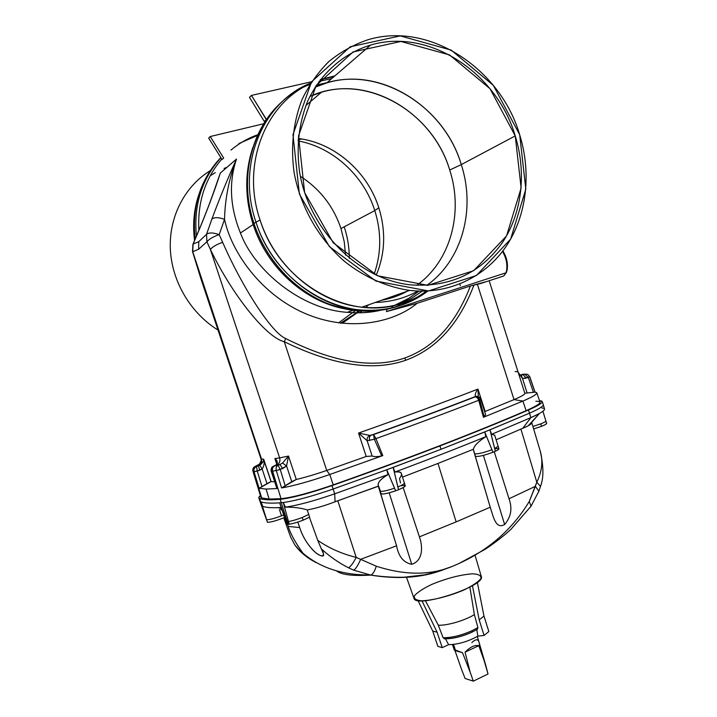<?xml version="1.0" encoding="UTF-8"?>
<svg xmlns="http://www.w3.org/2000/svg" width="717" height="717" viewBox="0 0 717 717"><rect width="100%" height="100%" fill="white"/><g stroke="black" fill="none" stroke-linecap="round" stroke-linejoin="round"><path stroke-width="1.08" d="M477.925 627.563L472.109 630.682L471.885 632.233L472.109 630.682L477.925 627.563L474.367 614.612L477.925 627.563L477.128 629.445M401.188 485.705C407.274 484.952 406.405 486.287 398.562 489.72C403.053 487.883 405.284 486.556 405.266 485.759L404.397 483.07C404.415 483.85 402.237 485.14 397.845 486.951L393.149 467.394L386.759 469.752L395.614 490.822L398.562 489.72L397.845 486.951C402.219 485.149 404.406 483.858 404.397 483.079L401.386 473.552C400.848 471.885 398.697 471.383 394.915 472.037C428.004 459.731 458.333 447.928 485.911 436.644L484.737 431.957L492.955 452.284L495.375 451.271L489.989 429.815L441.036 449.281L439.915 445.938C473.328 433.041 502.841 421.058 528.483 409.99C502.841 421.058 473.328 433.041 439.915 445.938L441.036 449.281L484.737 431.957L529.549 413.162L528.483 409.99L530.885 417.644C540.197 413.503 544.75 410.626 544.526 409.004L543.271 404.63C543.477 406.207 538.906 409.048 529.549 413.162C539.076 408.977 543.638 406.109 543.244 404.558L542.186 401.484C542.563 402.99 538.001 405.831 528.483 409.99C541.595 404.164 545.27 401.045 539.516 400.651L542.186 401.484M419.418 536.854L456.146 521.877L437.979 463.442L402.506 477.092L437.979 463.442L456.146 521.877L419.418 536.854L403.304 488.008L419.418 536.854C422.77 546.148 423.362 560.649 411.737 564.306C423.362 560.649 422.77 546.148 419.418 536.854M483.401 455.367L504.634 524.521C511.078 516.939 512.538 508.353 509.007 498.754L494.246 451.746L509.007 498.754C512.538 508.353 511.078 516.939 504.634 524.521C495.501 529.729 493.332 516.321 490.213 507.215L456.146 521.877L490.213 507.215C493.332 516.321 495.501 529.729 504.634 524.521L483.401 455.367M546.264 423.147C547.358 423.541 545.78 424.589 541.541 426.319L533.636 428.936L541.541 426.319L540.761 423.855L532.901 426.463L540.17 450.885C543.217 460.914 542.088 471.356 536.8 482.209L529.254 501.488L531.046 506.184L530.401 507.098L531.046 506.184L529.254 501.488C512.646 528.958 489.263 549.607 459.104 563.437L466.229 559.968L459.104 563.437C489.263 549.607 512.646 528.958 529.254 501.488L535.357 486.332L538.888 491.172L535.357 486.332L509.007 498.754L535.357 486.332L536.8 482.209L540.484 486.377L536.8 482.209C542.088 471.356 543.217 460.914 540.17 450.885L540.107 450.661M266.643 519.771C269.637 519.726 274.593 518.409 281.512 515.828L279.46 509.608L281.512 515.828C274.593 518.409 269.637 519.726 266.643 519.771L261.105 501.918L266.643 519.771M258.864 497.894L259.823 501.058L261.105 501.918C264.582 503.137 270.766 503.442 279.657 502.832L281.198 507.493L279.657 502.832L281.225 502.716L280.186 499.319C291.918 498.001 309.179 493.421 331.98 485.597C370.393 472.1 406.378 458.88 439.915 445.938C406.378 458.88 370.393 472.1 331.98 485.597L333.127 489.039L386.759 469.752L387.996 474.6L386.759 469.752L441.036 449.281L393.149 467.394L394.915 472.037L393.149 467.394L398.562 489.72L395.614 490.822L394.556 488.178C386.284 490.912 381.462 491.871 380.091 491.037C381.48 491.862 386.302 490.912 394.556 488.178L386.759 469.752L333.127 489.039L331.98 485.597C309.179 493.421 291.918 498.001 280.186 499.319L281.225 502.716L283.278 502.5C295.44 500.798 312.056 496.307 333.127 489.039L334.687 493.834L335.081 501.783L378.298 486.126L387.001 514.564L378.459 486.189L337.797 500.771L356.197 557.396L376.273 566.206C405.069 575.491 430.576 575.491 452.777 566.197L441.914 570.302C421.309 577.857 397.559 579.453 370.653 575.097C397.559 579.453 421.309 577.857 441.914 570.302L452.777 566.197C430.576 575.491 405.069 575.491 376.273 566.206C374.713 571.368 372.849 574.335 370.689 575.088L353.705 570.167L348.534 567.801C338.702 562.809 329.623 556.482 321.306 548.819C326.576 556.894 321.458 558.642 313.419 550.513C307.019 543.827 302.44 536.191 299.67 527.587L297.851 522.066L299.67 527.587C302.162 535.24 306.078 542.186 311.429 548.424C316.6 554.841 326.118 559.377 323.035 552.816L317.783 540.412C329.193 548.245 342 553.9 356.197 557.396C342 553.9 329.193 548.245 317.783 540.412L321.306 548.819C329.623 556.482 338.702 562.809 348.534 567.801C350.738 566.448 353.293 562.979 356.197 557.396C353.293 562.979 350.738 566.448 348.534 567.801L353.705 570.167C355.811 568.814 358.133 565.202 360.669 559.314C358.133 565.202 355.811 568.814 353.705 570.167L370.689 575.088C372.849 574.335 374.713 571.368 376.273 566.206L356.197 557.396L337.797 500.771L335.081 501.783C324.729 505.745 315.444 508.461 307.226 509.921C315.444 508.461 324.729 505.745 335.081 501.783L334.687 493.834C313.956 501.004 297.501 505.44 285.312 507.134L285.133 507.161C297.304 505.494 313.822 501.049 334.687 493.834L333.127 489.039C312.056 496.307 295.44 500.798 283.278 502.5L285.402 507.152C293.961 507.071 301.239 507.986 307.226 509.921L308.731 514.421L307.226 509.921C301.095 507.959 293.728 507.044 285.133 507.161L283.278 502.5L288.467 521.51C292.249 520.892 296.838 519.556 302.233 517.495L308.731 514.421L309.636 517.091L308.731 514.421L302.233 517.495L303.13 520.183L309.636 517.091L303.13 520.183C297.654 522.29 293.02 523.625 289.247 524.208L287.454 524.306L279.657 502.832L287.454 524.306L288.216 524.27L281.225 502.716L288.216 524.27L289.247 524.208L288.467 521.51L289.247 524.208C293.02 523.625 297.654 522.29 303.13 520.183L302.233 517.495C296.838 519.556 292.249 520.892 288.467 521.51L283.278 502.5L279.657 502.832C270.766 503.442 264.582 503.137 261.105 501.918L262.772 506.381L261.105 501.918L260.011 501.38L267.45 522.326L260.71 503.504M389.188 492.821L411.737 564.306L389.188 492.821M494.73 448.824C500.072 448.026 500.287 448.842 495.375 451.271L492.955 452.284L491.97 449.738C483.195 452.884 477.432 454.237 474.681 453.771L473.354 449.532C474.054 445.804 478.239 441.511 485.911 436.644C458.333 447.928 428.004 459.731 394.915 472.037C401.708 471.338 403.241 473.489 399.503 478.499L400.516 483.016M257.95 487.623L260.889 497.275L261.678 497.939L253.657 471.643L252.94 471.194C252.474 468.837 253.352 467.17 255.584 466.202L259.554 464.087L261.248 460.52L259.554 464.087L257.457 465.521L258.102 465.889L255.584 466.202L256.516 466.597L258.102 465.889C261.087 464.491 262.216 462.178 261.49 458.97L260.889 458.638L261.49 458.97L192.506 251.506L193.124 244.013L192.712 251.685L198.618 249.274L198.743 241.692L193.124 244.013L199.837 228.212C207.984 208.396 214.813 190.014 220.334 173.057C214.813 190.014 207.984 208.396 199.837 228.212L193.124 244.013L198.743 241.692L206.532 234.316L211.891 219.106C219.043 199.676 227.244 179.662 236.493 159.049L220.334 173.057L215.333 187.236L220.334 173.057L216.149 184.896L220.334 173.057L236.493 159.049C229.037 178.578 225.039 198.672 224.52 219.339C231.519 252.554 261.391 294.992 305.756 313.759C350.093 332.491 394.377 322.309 417.115 303.309C394.377 322.309 350.093 332.491 305.756 313.759C261.391 294.992 231.519 252.554 224.52 219.339L219.196 234.638L222.646 242.337C243.027 288.79 272.075 333.172 285.76 338.567C333.53 362.542 373.207 369.022 404.791 357.998C434.117 347.404 455.985 323.394 470.388 285.984L417.115 303.309L386.463 311.59L505.96 272.81L503.737 275.991L500.798 276.95L503.737 275.991L505.96 272.81L386.463 311.59L417.115 303.309L470.388 285.984L480.883 283.439L486.771 281.521L473.982 284.99C459.104 324.048 436.33 349.143 405.643 360.284L404.791 357.998C373.207 369.022 333.53 362.542 285.76 338.567L284.255 341.695C332.885 365.392 373.351 371.594 405.643 360.284C373.351 371.594 332.885 365.392 284.255 341.695C266.348 337.671 232.183 294.812 210.368 249.391L206.899 241.746L206.532 234.316L198.743 241.692L198.618 249.274L206.899 241.746L198.618 249.274L192.712 251.685L261.49 458.97L263.677 459.194L271.143 481.582L263.677 459.194L271.143 481.582L259.079 488.286L266.07 489.066L269.126 499.068L281.037 498.7L272.577 471.123L271.564 471.266L276.914 488.555L266.07 489.066L276.914 488.555L271.205 471.248L272.577 471.123L281.037 498.7C292.769 497.41 310.156 492.812 333.208 484.889C409.891 457.796 474.197 433.05 526.126 410.68L522.89 401.081L483.455 417.276L478.696 400.274C447.901 412.302 413.655 425.073 375.959 438.598L382.788 455.6L381.704 455.913C377.527 456.819 374.337 456.854 372.132 456.012L366.217 456.469L326.719 470.451C315.319 474.394 305.173 477.405 296.273 479.476L281.593 487.963C293.809 485.839 309.861 481.358 329.748 474.511L326.719 470.451L329.748 474.511L382.788 455.6L329.748 474.511L333.208 484.889L329.748 474.511C309.861 481.358 293.809 485.839 281.593 487.963L276.305 470.549L272.577 471.123L276.296 470.531L281.593 487.963L291.765 481.654L286.567 465.996L280.248 469.465L285.321 486.171L280.248 469.465L276.305 470.549L280.213 469.366L276.296 470.531L282.695 468.559L286.567 465.996L291.765 481.654L296.273 479.476C305.173 477.405 315.319 474.394 326.719 470.451L284.255 341.695L326.719 470.451L366.217 456.469L358.554 433.059C403.044 417.348 442.855 402.685 477.97 389.08L485.122 411.459L514.017 399.611L477.379 284.219L514.017 399.611L522.89 401.081C535.393 395.676 539.444 392.683 535.043 392.118L536.8 392.799C537.141 394.207 532.507 396.967 522.89 401.081L514.017 399.611L485.122 411.459L477.97 389.08C442.855 402.685 403.044 417.348 358.554 433.059L366.217 456.469L372.132 456.012L367.14 440.731L358.554 433.059L369.775 435.407L373.584 434.565C410.751 421.273 444.558 408.726 475.004 396.931L475.488 396.501C444.235 408.636 409.398 421.56 370.985 435.273C409.398 421.56 444.235 408.636 475.488 396.501L475.371 396.241C474.806 394.592 475.676 392.199 477.97 389.08C475.676 392.199 474.806 394.592 475.371 396.241L475.004 396.931C444.558 408.726 410.751 421.273 373.584 434.565L375.959 438.598C413.655 425.073 447.901 412.302 478.696 400.274C477.773 397.989 476.545 396.868 475.004 396.931C476.545 396.868 477.773 397.989 478.696 400.274L483.455 417.276L522.89 401.081L526.126 410.68C535.76 406.476 540.394 403.608 540.009 402.085L536.8 392.799M505.96 272.81L506.578 270.668L505.96 272.81L506.498 272.361M480.883 283.439L503.737 275.991L506.399 272.523M274.136 465.898L273.285 466.31C271.609 466.964 270.909 468.595 271.187 471.194L271.564 471.248C271.053 468.748 271.913 466.964 274.136 465.898L276.735 464.562C277.873 462.286 277.246 460.278 274.88 458.548C277.246 460.278 277.873 462.286 276.735 464.562L275.722 465.234L276.645 465.109C279.442 463.666 280.446 461.264 279.648 457.903L274.88 458.548L276.708 464.051L274.88 458.548L276.744 463.675L274.88 458.548L279.648 457.903L210.368 249.391L279.648 457.903L288.503 456.057L296.273 479.476L288.503 456.057L286.567 465.996L288.503 456.057L279.648 457.903C280.446 461.264 279.442 463.666 276.645 465.109L274.136 465.898L278.008 465.279L279.971 464.562L276.645 465.109L279.971 464.562L282.534 463.03L288.503 456.057L282.534 463.03L286.567 465.996L282.534 463.03L279.971 464.562L282.695 468.559L279.971 464.562L278.008 465.279L280.213 469.366L278.008 465.279C276.287 466.274 275.713 468.031 276.296 470.531C275.713 468.031 276.287 466.274 278.008 465.279L274.88 465.799C272.81 466.857 272.048 468.631 272.577 471.123C272.048 468.631 272.81 466.857 274.88 465.799L274.136 465.898C271.913 466.964 271.053 468.748 271.564 471.248L276.914 488.555M359.746 312.755L361.807 311.097L359.746 312.755M362.264 310.712L362.901 310.174L362.264 310.712M365.849 307.512L368.637 304.797L365.849 307.512M274.477 481.824L271.143 481.582L274.477 481.824M252.769 469.958L261.678 497.939L269.126 499.068L266.07 489.066L259.079 488.286L253.657 471.643C253.164 469.259 254.024 467.565 256.229 466.543L255.584 466.202C253.352 467.17 252.474 468.837 252.94 471.194L257.932 487.551M254.042 471.741L259.079 488.286L267.011 483.599L262.144 469.017L257.242 471.033L262.046 486.825L257.242 471.033L254.042 471.741C253.549 469.33 254.374 467.618 256.516 466.597L256.229 466.543C254.024 467.565 253.164 469.259 253.657 471.643L257.242 471.033L254.033 471.723L257.206 470.935L256.516 466.597C254.374 467.618 253.549 469.33 254.033 471.723M195.051 259.679L200.841 278.528L195.051 259.679M271.026 481.582L263.829 459.982C264.582 463.057 264.026 466.068 262.144 469.017L267.011 483.599L271.026 481.582M340.539 323.161L359.36 310.936L340.539 323.161M359.728 310.622L360.418 309.977M363.358 307.306L364.388 306.293L363.358 307.306M257.824 134.706C247.992 138.184 239.048 143.31 230.982 150.077M221.777 159.084C205.008 178.739 197.372 202.445 198.896 230.22C197.372 202.445 205.008 178.739 221.777 159.084M236.493 159.049C228.66 182.459 229.978 207.105 240.446 232.98L253.155 224.573C244.712 197.955 244.622 172.223 252.895 147.379C244.622 172.223 244.712 197.955 253.155 224.573L240.446 232.98C253.881 269.484 300.36 309.35 347.324 312.325C358.5 313.266 368.941 312.684 378.657 310.569C368.95 312.684 358.5 313.266 347.324 312.325C300.369 309.359 253.881 269.484 240.446 232.98C229.978 207.105 228.66 182.459 236.493 159.049C227.244 179.662 219.043 199.676 211.891 219.106C214.338 217.143 218.551 217.224 224.52 219.339C225.039 198.672 229.037 178.578 236.493 159.049M316.421 85.108L327.086 82.616L316.421 85.108M422.295 291.138L411.334 298.451L399.405 304.151L411.334 298.451L422.295 291.138M373.234 310.327L356.394 310.416L373.234 310.327M346.383 309.126C305.765 302.341 267.136 268.203 253.155 224.573C267.136 268.203 305.765 302.341 346.383 309.126M391.706 306.804L408.923 298.245L419.122 291.093L408.923 298.245L396.25 304.985M223.677 158.072L222.055 159.532L223.677 158.072L210.224 136.535L263.704 123.745L210.224 136.535L208.656 138.094L210.224 136.535L223.677 158.072M266.473 119.497L264.313 121.478L266.339 119.658L251.452 95.415L311.572 81.738L251.452 95.415L249.489 97.36L251.452 95.415L266.473 119.497M342.179 323.349L359.782 310.972M220.926 157.722C201.701 179.044 193.527 205.161 196.413 236.063C193.527 205.161 201.701 179.044 220.926 157.722M348.354 319.074L358.59 310.873L348.354 319.074M358.903 310.586L359.62 309.905L358.903 310.586M220.854 157.597C200.258 179.474 191.699 206.595 195.185 238.958C191.815 208.674 199.245 182.763 217.484 161.217L220.854 157.597M338.558 322.901L355.417 310.56L338.558 322.901M198.779 194.782C193.922 209.328 192.523 224.538 194.567 240.401C192.523 224.538 193.922 209.328 198.779 194.782M238.913 143.534L257.484 135.441M258.012 135.28L258.882 135.029M208.656 138.094L222.055 159.532L208.656 138.094M258.452 465.951L259.877 465.279C262.53 463.039 263.802 461.004 263.677 459.194L261.49 458.97C262.216 462.178 261.087 464.491 258.102 465.889L256.516 466.597L257.242 471.033L259.724 470.209L258.452 465.951L259.724 470.209L262.144 469.017L259.877 465.279L258.452 465.951M263.829 459.982L263.677 459.194C263.802 461.004 262.53 463.039 259.877 465.279L262.144 469.017C264.026 466.068 264.582 463.057 263.829 459.982M460.323 285.644L459.803 284.013L460.323 285.644M386.866 309.43L388.381 308.937L386.866 309.43L386.463 311.59L386.866 309.43L388.139 308.991M367.14 440.731L372.132 456.012C374.337 456.854 377.527 456.819 381.704 455.913L374.346 439.252L367.14 440.731L374.346 439.252L381.704 455.913L382.788 455.6L375.959 438.616L374.346 439.252L375.959 438.598L374.346 439.252L375.959 438.598L373.584 434.565L374.31 439.145L373.584 434.565L370.985 435.273C369.461 436.232 369.013 437.988 369.658 440.534C369.013 437.988 369.461 436.232 370.985 435.273L369.775 435.407C367.696 436.519 366.817 438.293 367.14 440.731C366.817 438.293 367.696 436.519 369.775 435.407L358.554 433.059L367.14 440.731M253.155 224.573L254.051 223.677L253.155 224.573M282.435 101.42C251.004 128.46 238.824 178.784 253.997 223.489L255.987 222.171C275.525 285.169 344.366 323.797 397.272 306.464C408.511 303.13 418.746 297.967 427.968 290.977C407.865 305.989 384.635 312.253 358.267 309.762C314.431 305.496 271.08 269.475 255.987 222.171L253.997 223.489C269.009 270.551 312.173 306.383 355.838 310.604C382.627 313.114 406.136 306.598 426.355 291.057C398.159 311.913 365.93 316.331 329.677 304.313C295.691 291.559 266.33 260.719 253.997 223.489C234.145 166.434 260.997 102.701 309.789 84.525M319.029 81.353L331.72 78.619L319.029 81.353M255.987 222.171C236.26 165.376 262.449 101.895 310.694 83.091C262.449 101.895 236.26 165.376 255.987 222.171L260.074 220.011L255.987 222.171M320.284 79.668L334.014 76.638L320.284 79.668M427.368 291.012C419.095 296.721 410.079 301.015 400.319 303.891C347.79 321.064 279.469 282.615 260.074 220.011C241.145 165.277 264.815 103.965 310.353 83.629C264.815 103.965 241.145 165.277 260.074 220.011C275.086 267.136 318.294 303.013 361.915 307.163C386.346 309.484 408.161 304.098 427.368 291.012M320.365 79.56L334.929 75.85L320.365 79.56M249.489 97.36L264.313 121.478L249.489 97.36M275.722 465.234L275.185 465.458L275.722 465.234M276.735 464.562L275.982 465.109L276.735 464.562M275.31 459.346L276.493 462.151L276.511 464.643M206.532 234.316C208.97 232.416 213.191 232.523 219.196 234.638L224.52 219.339C218.551 217.224 214.338 217.143 211.891 219.106L206.532 234.316L206.899 241.746C209.274 238.976 213.37 236.601 219.196 234.638C213.191 232.523 208.97 232.416 206.532 234.316M219.196 234.638C213.37 236.601 209.274 238.976 206.899 241.746L210.368 249.391C212.779 246.657 216.875 244.309 222.646 242.337L219.196 234.638M222.646 242.337C216.875 244.309 212.779 246.657 210.368 249.391C232.183 294.812 266.348 337.671 284.255 341.695L285.76 338.567C272.075 333.172 243.027 288.79 222.646 242.337M404.791 357.998L405.643 360.284C436.33 349.143 459.104 324.048 473.982 284.99L470.388 285.984C455.985 323.394 434.117 347.404 404.791 357.998M529.612 376.55L528.268 377.294L529.738 376.604L528.304 377.393L533.421 392.333L535.052 392.136L524.799 393.239L533.421 392.333L528.304 377.393L522.523 378.513L527.058 392.844L522.523 378.513L518.176 372.329M524.799 393.266C525.131 394.314 521.537 396.429 514.017 399.611C521.393 396.492 524.996 394.395 524.826 393.319L517.997 371.764L515.111 371.549M485.642 414.695L483.455 417.276L485.642 414.695L480.686 399.181L479.745 399.934L484.181 416.909L479.745 399.934L478.705 400.292L479.718 399.835L478.696 400.274L479.718 399.835C478.732 397.568 477.155 396.6 475.004 396.931C477.155 396.6 478.732 397.568 479.718 399.835L480.686 399.181L480.354 398.437C479.198 396.635 477.576 395.99 475.488 396.501C477.576 395.99 479.198 396.635 480.354 398.437L480.659 399.145M530.472 379.078L534.936 392.109M524.745 374.166L520.659 374.874L524.745 374.166L523.132 374.758L524.745 374.166L528.268 377.294L524.745 374.166L527.658 374.355L529.72 376.568L526.287 378.137L523.132 374.758L521.214 374.857L523.132 374.758L521.125 374.973L523.132 374.758L526.287 378.137L522.523 378.513L521.125 374.973L522.523 378.513M484.665 411.657L485.122 411.459M477.818 396.447L475.371 396.241L477.818 396.447M478.338 396.618L477.97 389.08M529.72 376.568L535.052 392.136M524.727 374.166L522.872 374.274L524.727 374.166M523.786 374.193L522.236 374.346M408.242 302.502L405.768 303.309M506.578 270.668C507.564 264.313 506.211 257.896 502.518 251.407C506.211 257.896 507.564 264.313 506.578 270.668L507.125 270.184C508.129 263.632 506.722 257.206 502.895 250.905M506.982 270.417L506.534 272.137M519.673 134.724L493.359 85.413L451.154 50.091L400.265 35.904L350.237 46.775L311.483 81.863L292.966 134.697L299.374 194.011L329.363 246.585L375.887 281.064L428.479 290.95L476.339 275.552L510.647 239.111L525.821 189.127L519.673 134.724C531.718 173.684 526.681 216.122 505.79 246.89C484.755 277.479 448.349 294.777 409.622 290.394C386.768 287.042 364.29 277.12 344.492 261.355C318.868 239.057 300.522 207.034 294.14 172.761C290.493 146.985 293.325 121.523 302.251 99.045C309.242 84.723 318.142 72.184 328.951 61.447C340.656 51.938 353.517 44.75 367.525 39.901C428.874 20.901 500.52 68.635 519.673 134.724M515.236 135.916L521.125 188.033L506.561 235.884L473.659 270.694L427.861 285.33L377.608 275.785L333.226 242.794L304.626 192.595L298.514 135.997L316.134 85.547L353.087 51.956L400.884 41.461L449.568 54.94L490.007 88.702L515.236 135.916C496.962 73 429.035 27.542 370.653 45.046C343.371 53.381 320.418 73.546 307.548 101.491C298.899 123.064 296.139 147.541 299.643 172.322C309.278 230.856 359.253 279.764 410.958 284.891C449.801 287.418 480.22 273.41 502.196 242.875C521.994 213.487 526.735 173.039 515.236 135.916L461.282 164.596C475.954 209.615 462.044 260.396 426.776 285.384C462.044 260.396 475.954 209.615 461.282 164.596L515.236 135.916M344.456 227.549C347.709 237.632 349.322 247.876 349.296 258.281M218.022 330.071C190.731 313.212 171.901 281.656 170.341 249.301C168.853 216.946 184.699 186.348 210.206 170.7C184.699 186.348 168.853 216.946 170.341 249.301C171.901 281.656 190.731 313.212 218.022 330.071M340.969 228.544C333.513 206.415 319.979 189.001 300.378 176.31C319.979 189.001 333.513 206.415 340.969 228.544L344.241 241.728L345.576 255.127L344.241 241.728L340.969 228.544L374.785 210.574C363.869 175.808 333.136 147.29 298.075 140.908C333.136 147.29 363.869 175.808 374.785 210.574L340.969 228.544M226.895 167.366L224.089 168.432M215.297 172.654L210.171 175.782M206.362 178.488L205.869 178.865M483.957 616.064L479.189 619.882L484.1 635.45L488.842 631.525L483.957 616.064L488.842 631.525L484.1 635.45L479.189 619.882L472.449 585.646L479.189 619.882L483.957 616.064L477.352 582.356L483.957 616.064M469.877 587.08L474.367 614.612L469.877 587.08M477.854 636.149L484.1 635.45L477.854 636.149C467.914 641.616 458.163 644.458 448.591 644.664L445.517 638.847L448.591 644.664L442.255 647.621L437.083 632.206L432.727 631.068L437.863 646.375L442.255 647.621L448.591 644.664C458.163 644.458 467.914 641.616 477.854 636.149L476.805 629.643L477.854 636.149M432.727 631.068L418.011 600.532L432.727 631.068L437.083 632.206L442.255 647.621L437.863 646.375L432.727 631.068M443.106 637.727L438.302 625.188L425.387 600.658L438.302 625.188C446.781 625.824 465.261 620.411 474.367 614.612C465.261 620.411 446.781 625.824 438.302 625.188L443.106 637.727C451.441 637.843 461.112 635.495 472.109 630.682C461.112 635.495 451.441 637.843 443.106 637.727L444.925 638.829M421.963 600.81L437.083 632.206L421.963 600.81M380.234 490.598L378.666 486.269C376.927 483.267 380.037 479.377 387.996 474.6L334.687 493.834L387.996 474.6C380.861 478.777 377.608 482.416 378.226 485.508L380.969 493.726C382.376 494.569 387.261 493.61 395.614 490.822C385.818 494.013 380.996 494.811 381.157 493.215M281.127 507.564L281.198 507.493C272.406 508.012 266.267 507.645 262.772 506.381C266.267 507.645 272.406 508.012 281.198 507.493L285.796 521.304L286.504 521.617L285.796 521.304L286.683 523.975L287.454 524.306L287.723 522.756M387.001 514.564L396.564 545.789C398.571 556.58 403.626 562.746 411.737 564.306C403.626 562.746 398.571 556.58 396.564 545.789L387.001 514.564M317.783 540.412L309.394 517.244L317.783 540.412M360.669 559.314L396.564 545.789L360.669 559.314M284.497 517.531C276.825 520.605 271.143 522.209 267.45 522.326C271.143 522.209 276.825 520.605 284.497 517.531M278.044 507.654L280.472 508.254L281.037 509.886L280.472 508.254L278.044 507.654M260.522 501.703L258.846 497.849L260.388 495.617C258.649 497.042 258.371 497.992 259.536 498.476L260.522 501.703M281.118 507.681L280.472 508.254L281.118 507.681M314.682 561.832L316.296 562.657L314.682 561.832C306.347 557.351 299.742 551.731 294.866 544.983L290.573 536.925L294.866 544.983C299.15 550.082 301.821 552.762 302.861 553.022C300.181 549.356 291.443 537.087 288.225 526.403C291.353 537.266 301.104 550.441 302.852 553.139C301.355 552.305 298.693 549.581 294.866 544.983M370.653 575.097C352.549 576.19 341.149 574.765 336.443 570.813C341.149 574.765 352.549 576.19 370.653 575.097M299.67 527.587L288.225 526.403L287.49 524.306L288.225 526.403L299.67 527.587M283.762 517.844L290.573 536.925L283.762 517.844M280.186 499.319C269.942 500.17 263.058 499.892 259.536 498.476C263.058 499.892 269.942 500.17 280.186 499.319M283.618 514.976L281.512 515.828L283.618 514.976M492.955 452.284C484.002 455.528 478.176 456.872 475.479 456.335C478.176 456.872 484.002 455.528 492.955 452.284M474.681 453.771L475.479 456.335L474.681 453.771C477.432 454.237 483.195 452.884 491.97 449.738L484.737 431.957L485.911 436.644C478.239 441.511 474.054 445.804 473.354 449.532L490.213 507.215L473.211 449.326L437.979 463.442L473.211 449.326L474.681 453.771M489.989 429.815L494.667 448.6L498.118 446.225L494.667 448.6L495.375 451.271C497.84 450.133 499.032 449.317 498.942 448.815L494.694 435.174L491.602 434.305L489.989 429.815L491.602 434.305L530.885 417.644L522.72 428.327L528.196 425.826L539.462 413.476L530.885 417.644L529.549 413.162L489.989 429.815M532.901 426.463L540.761 423.855L541.541 426.319C544.983 424.939 546.686 423.962 546.65 423.38L545.879 420.942C545.906 421.506 544.203 422.474 540.761 423.855C544.194 422.483 545.897 421.506 545.879 420.942L542.912 411.253M541.909 408.009C546.085 408.305 545.27 410.124 539.462 413.476M491.602 434.305L530.885 417.644L522.72 428.327L520.918 429.08L522.72 428.327C528.976 425.799 531.969 423.828 531.691 422.421L538.942 414.041M538.575 492.005L538.888 491.172L538.575 492.005M540.277 487.067L540.484 486.377L540.277 487.067M452.777 566.197L459.104 563.437L452.777 566.197M520.918 429.08L536.8 482.209L520.918 429.08L496.128 439.79L520.918 429.08M406.512 577.319L413.996 598.319C415.636 608.894 486.171 585.977 481.277 576.459L475.057 555.272M432.055 584.283C446.969 578.216 460.466 574.72 472.548 573.806C478.615 574.075 481.421 575.634 480.955 578.467C478.266 581.908 472.575 585.753 463.881 590.001C449.389 596.168 432.503 600.47 421.614 600.81C415.851 600.29 413.512 598.534 414.614 595.54C417.814 592.045 423.622 588.29 432.055 584.283M535.859 401.269C543.629 401.179 540.385 404.316 526.126 410.68C474.197 433.05 409.891 457.796 333.208 484.889C310.156 492.812 292.769 497.41 281.037 498.7L269.126 499.068L261.678 497.939M471.75 632.224C461.838 636.571 453.045 638.73 445.382 638.695M473.319 681.15L465.091 678.47L461.649 669.66L465.091 678.47L473.319 681.15L488.017 673.998L473.319 681.15L470.227 672.349L473.319 681.15M471.822 642.629C476.348 638.291 478.92 638.964 479.53 644.655L488.017 673.998L485.651 664.91L478.831 645.667C474.896 644.744 470.307 646.922 465.055 652.183L478.831 645.667L465.055 652.183L470.227 672.349L462.51 652.703L454.963 650.561L461.649 669.66L454.963 650.561L462.51 652.703L455.385 650.05C454.031 649.674 453.888 649.844 454.963 650.561L454.246 649.952L455.385 650.05L462.51 652.703L470.227 672.349L465.055 652.183C470.307 646.922 474.896 644.744 478.831 645.667L485.651 664.91L477.316 636.472M455.385 650.05L453.556 644.422L455.385 650.05M374.14 274.172C381.354 253.576 381.569 232.38 374.785 210.574C381.569 232.38 381.354 253.576 374.14 274.172M378.818 207.796C367.902 172.958 336.721 144.547 301.579 138.981L298.263 138.498C334.669 142.817 367.588 171.82 378.818 207.796L374.785 210.574L378.818 207.796C386.033 231.206 385.172 253.657 376.237 275.167C385.172 253.657 386.033 231.206 378.818 207.796M417.877 291.048C404.872 298.254 390.675 302.054 375.269 302.466C390.675 302.054 404.872 298.254 417.877 291.048M315.05 87.241L326.701 82.948C380.924 66.125 444.352 106.932 461.282 164.596C443.294 102.217 370.716 60.918 315.05 87.241M309.887 96.472C363.035 71.297 432.503 110.463 449.711 170.028L461.282 164.596L449.711 170.028C463.747 212.976 450.401 261.472 416.676 285.348C450.401 261.472 463.747 212.976 449.711 170.028C433.552 115.159 373.207 76.441 321.503 92.224L309.887 96.472M407.462 291.156C399.324 295.583 390.613 298.639 381.327 300.342C390.613 298.639 399.324 295.583 407.462 291.156M444.208 638.793C452.445 638.964 461.739 636.75 472.1 632.134L477.603 629.15M192.506 251.524L200.841 278.528L260.889 458.638L261.248 460.52L259.437 464.249M353.149 310.273L347.324 312.325C358.715 313.392 369.64 312.755 380.1 310.389M340.871 323.197L357.165 312.782M358.437 311.716L359.342 310.936M363.241 307.297L364.164 306.374M216.149 184.896C211.596 198.385 206.12 212.841 199.729 228.248M193.025 244.04L199.622 228.508M192.927 244.264L192.506 251.506M331.111 304.842C303.981 294.974 282.122 276.403 265.532 249.113M358.267 309.762L355.838 310.604M400.319 303.891L397.272 306.464M524.826 393.319L489.164 280.741M518.866 373.575L518.113 372.141M523.688 374.202L522.442 374.319M409.622 290.394L361.915 307.163M452.373 566.385L436.16 572.041L424.518 574.873L404.128 577.212C393.472 577.499 382.331 576.791 370.689 575.088L369.918 574.971C342.699 575.195 320.347 567.918 302.852 553.139M459.31 563.356L484.513 549.652C487.049 548.236 501.658 538.18 511.14 529.092L531.046 506.184L538.888 491.172L540.484 486.377C543.8 478.024 543.692 466.193 540.17 450.885L531.691 422.421M454.246 649.952L452.481 644.538M301.579 138.981L298.147 139.94M370.653 45.046L326.701 82.948M305.89 105.516L321.503 92.224"/></g></svg>
